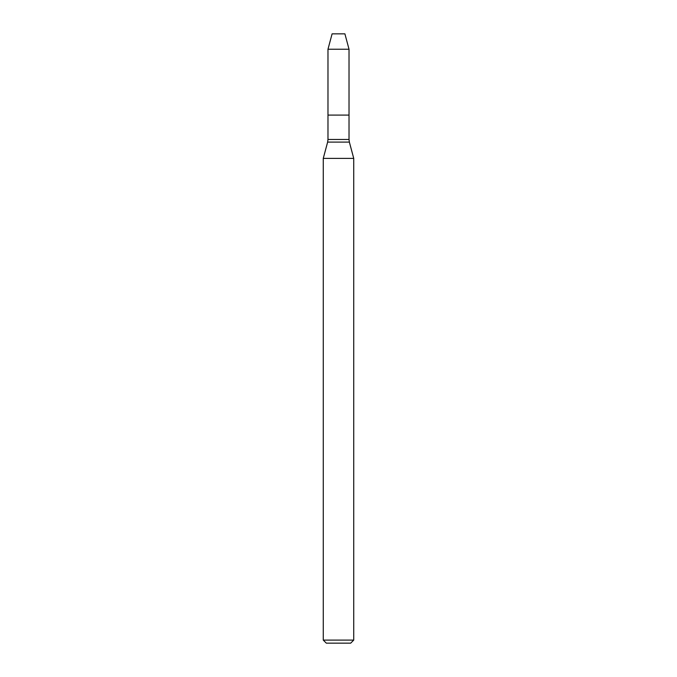 <?xml version="1.0" encoding="UTF-8"?>
<svg xmlns="http://www.w3.org/2000/svg" width="677" height="677" viewBox="0 0 677 677"><rect width="100%" height="100%" fill="white"/><g stroke="black" fill="none" stroke-linecap="round" stroke-linejoin="round"><path stroke-width="1.02" d="M327.981 49.235L327.981 115.09L349.019 115.09L349.019 139.462L327.981 139.462L327.981 115.09L349.019 115.09L349.019 49.235L327.981 49.235L332.102 33.85L344.898 33.85L349.019 49.235M338.5 158.384L353.732 158.384L349.366 142.094L327.634 142.094L323.267 158.384L338.5 158.384M353.732 640.103L350.686 643.15L326.314 643.15L323.267 640.103L353.732 640.103L353.732 158.384M349.019 139.462L349.366 142.094M327.981 139.462L327.634 142.094M323.267 640.103L323.267 158.384"/></g></svg>
